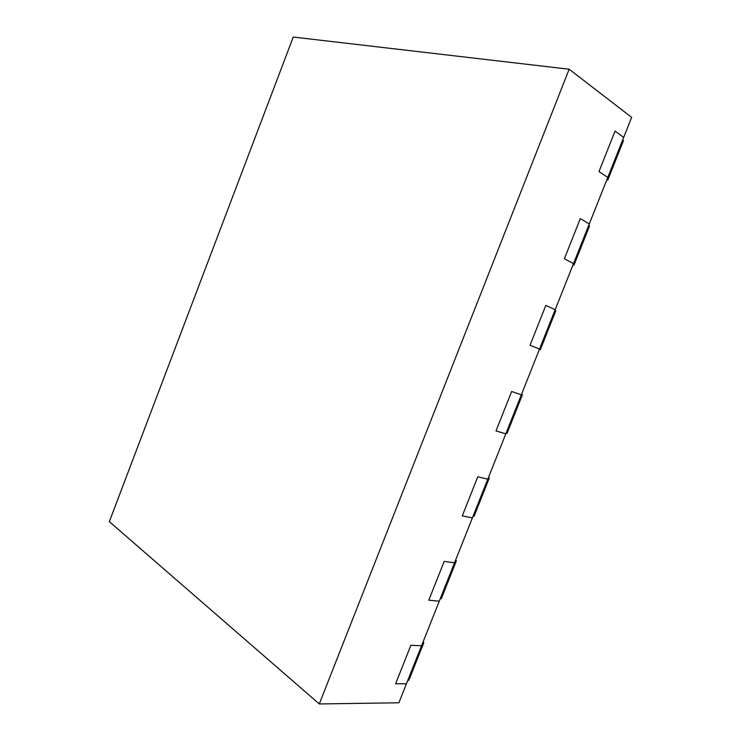 <?xml version="1.0" encoding="UTF-8"?>
<svg xmlns="http://www.w3.org/2000/svg" width="741" height="741" viewBox="0 0 741 741"><rect width="100%" height="100%" fill="white"/><g stroke="black" fill="none" stroke-linecap="round" stroke-linejoin="round"><path stroke-width="1.11" d="M319.288 703.95L398.871 702.792L631.665 117.356L569.153 69.219L293.251 37.05L109.335 521.645L319.288 703.95L569.153 69.219M623.69 137.428L615.067 131.092L598.987 171.588L615.067 131.092L623.69 137.428M607.768 177.451L598.987 171.588L607.768 177.451M589.28 223.949L580.305 218.632L564.364 258.785L580.305 218.632L589.28 223.949M573.497 263.639L564.364 258.785L573.497 263.639M555.166 309.738L545.839 305.422L530.037 345.232L545.839 305.422L555.166 309.738M539.522 349.094L530.037 345.232L539.522 349.094M521.34 394.814L511.67 391.48L495.998 430.947L511.67 391.48L521.34 394.814M505.825 433.828L495.998 430.947L505.825 433.828M487.8 479.168L477.788 476.796L462.254 515.931L477.788 476.796L487.8 479.168M472.415 517.857L462.254 515.931L472.415 517.857M454.539 562.817L444.192 561.4L428.789 600.201L444.192 561.4L454.539 562.817M439.274 601.183L428.789 600.201L439.274 601.183M421.546 645.763L410.885 645.291L395.601 683.767L410.885 645.291L421.546 645.763M406.42 683.823L395.601 683.767L406.42 683.823M423 642.132L423.806 642.706L408.847 680.303L407.819 680.303M423.806 642.706L422.787 642.66M455.567 560.233L456.4 560.742L441.321 598.654L440.321 598.561M456.4 560.742L455.409 560.604M488.393 477.658L489.264 478.102L474.064 516.329L473.091 516.144M489.264 478.102L488.31 477.88M521.507 394.397L522.405 394.777L507.076 433.318L506.14 433.04M522.405 394.777L521.479 394.453M554.935 310.34L555.824 310.748L540.365 349.613L539.457 349.252M539.448 349.27L540.365 349.613M588.66 225.514L589.521 226.014L573.932 265.213L573.062 264.75M572.988 264.935L573.932 265.213M622.681 139.966L623.496 140.568L607.777 180.1L606.944 179.535M606.805 179.896L607.777 180.1"/></g></svg>
